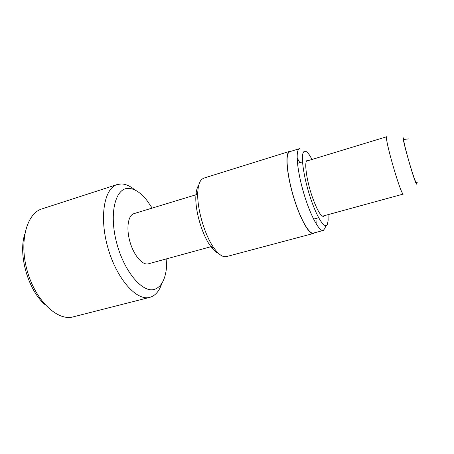 <?xml version="1.0" encoding="UTF-8"?>
<svg xmlns="http://www.w3.org/2000/svg" width="454" height="454" viewBox="0 0 454 454"><rect width="100%" height="100%" fill="white"/><g stroke="black" fill="none" stroke-linecap="round" stroke-linejoin="round"><path stroke-width="0.68" d="M161.879 283.302C159.53 290.566 155.83 295.151 150.779 297.058L149.797 297.353C136.881 301.246 116.95 279.386 108.046 248.298C99 217.25 104.204 188.132 117.206 184.534L121.405 183.932C125.792 184.097 130.298 186.112 134.923 189.982M152.175 208.091L146.903 200.384C140.757 192.672 134.656 188.665 128.601 188.376C115.577 187.661 108.829 212.801 116.525 242.357C124.055 271.952 143.038 293.732 154.842 289.243C161.284 286.707 165.16 279.664 166.465 268.11L166.817 258.774M322.425 216.195L403.368 194.045C401.041 196.117 383.596 135.581 386.842 136.705L387.103 136.79M211.275 246.613L148.237 263.859C142.386 265.414 133.76 255.296 129.94 241.744C126.047 228.209 128.096 215.236 133.93 213.641L195.963 194.772M416.721 182.497L416.698 184.154C415.262 185.187 400.706 134.18 403.532 138.033L404.264 139.367M44.974 304.572C28.279 290.441 18.092 255.176 24.681 234.321M403.912 139.44C403.3 139.894 404.843 146.767 408.555 160.052C412.204 172.9 416.119 184.103 416.386 182.621M117.206 184.534L42.023 208.874C26.593 213.301 18.79 241.993 27.433 271.583C35.9 301.223 57.8 321.336 73.213 316.858L149.797 297.353M289.703 151.33L203.778 178.133L201.746 179.353C199.544 181.475 198.233 185.55 197.825 191.582C196.554 207.529 204.658 235.592 214.237 248.406C218.902 254.711 222.971 257.446 226.444 256.606L313.43 233.464C309.288 234.854 300.457 219.509 293.976 198.483C287.461 177.48 285.152 156.681 288.438 152.34L289.703 151.33L290.918 151.324M316.2 223.913L315.956 218.465M299.839 162.668L297.137 157.93M323.242 230.484C319.395 231.79 310.876 216.422 304.441 195.458C297.972 174.518 295.435 153.855 298.426 149.604L299.595 148.617L289.811 151.67L288.551 152.675C285.299 156.993 287.592 177.622 294.056 198.438C300.48 219.282 309.231 234.497 313.339 233.118L323.242 230.484L325.081 228.124L325.575 225.695M312.097 159.445L309.191 154.666C306.62 151.131 304.708 150.291 303.459 152.164C300.559 156.437 303.998 179.114 310.95 199.374C317.862 219.708 325.694 230.416 327.601 223.584L328.134 220.247L328.049 214.657M308.459 160.551L307.358 160.381C303.93 160.699 306.297 179.608 312.165 196.531C316.886 209.737 320.677 216.359 323.537 216.393L324.383 215.661M218.488 253.355C216.019 252.407 213.386 250.023 210.599 246.204C201.968 234.695 194.755 209.725 195.924 195.385C196.242 190.669 197.195 187.247 198.778 185.124M314.457 232.817L313.43 233.464M386.842 136.705L306.518 161.142M313.583 219.117L318.651 217.733M210.599 246.204L214.237 248.406M195.924 195.385L197.825 191.582M297.484 163.383L302.512 161.857M408.475 138.907L403.748 139.474M416.227 182.678L417.322 182.264"/></g></svg>
